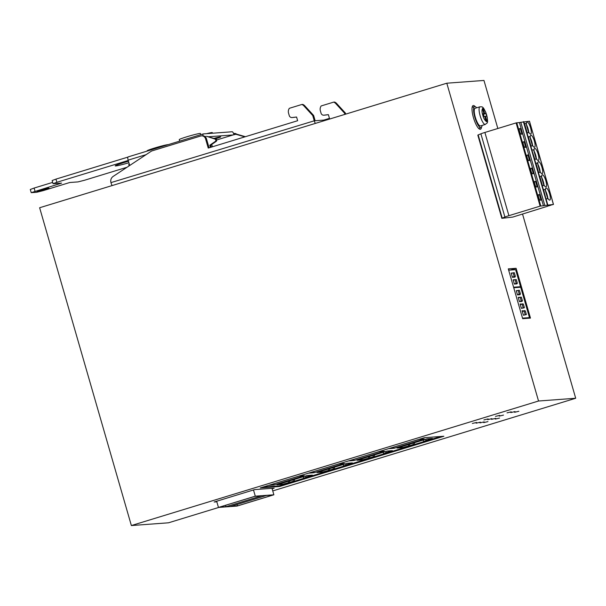 <?xml version="1.0" encoding="UTF-8"?>
<svg xmlns="http://www.w3.org/2000/svg" width="606" height="606" viewBox="0 0 606 606"><rect width="100%" height="100%" fill="white"/><g stroke="black" fill="none" stroke-linecap="round" stroke-linejoin="round"><path stroke-width="0.91" d="M476.596 422.443L472.354 423.465L476.596 422.443M480.384 422.155L476.149 423.185L480.384 422.155M499.526 418.064L495.284 419.087L499.526 418.064M495.731 418.345L491.496 419.367L495.731 418.345M491.943 418.625L487.709 419.647L491.943 418.625M488.148 418.905L483.914 419.928L488.148 418.905M487.966 421.594L483.732 422.617L487.966 421.594M484.179 421.874L479.937 422.897L484.179 421.874M499.708 415.368L495.473 416.39L499.708 415.368M503.503 415.087L499.261 416.11L503.503 415.087M511.267 411.838L507.033 412.86L511.267 411.838M518.85 411.269L514.608 412.292L518.85 411.269M515.055 411.557L510.82 412.58L515.055 411.557M475.149 106.58A12.393 3.28 73 0 0 473.172 105.558A12.393 3.28 73 0 0 473.453 117.655A12.393 3.28 73 0 0 480.422 129.26A12.393 3.28 73 0 0 481.49 127.298M521.19 134.153A2.894 0.765 -107 0 1 519.607 131.441A2.894 0.765 -107 0 1 519.539 128.616A2.894 0.765 -107 0 1 519.584 128.608L520.327 128.555L521.933 134.1L521.19 134.153M540.249 200.2A2.894 0.765 -107 0 1 538.673 197.488A2.894 0.765 -107 0 1 538.605 194.662A2.894 0.765 -107 0 1 538.651 194.655L539.393 194.602L540.991 200.147L540.249 200.2M536.439 186.996A2.894 0.765 -107 0 1 534.856 184.277A2.894 0.765 -107 0 1 534.795 181.452A2.894 0.765 -107 0 1 534.84 181.444L535.583 181.391L537.181 186.936L536.439 186.996M532.629 173.786A2.894 0.765 -107 0 1 531.045 171.066A2.894 0.765 -107 0 1 530.977 168.248A2.894 0.765 -107 0 1 531.023 168.233L531.765 168.18L533.371 173.733L532.629 173.786M528.811 160.575A2.894 0.765 -107 0 1 527.235 157.855A2.894 0.765 -107 0 1 527.167 155.038A2.894 0.765 -107 0 1 527.212 155.03L527.955 154.969L529.553 160.522L528.811 160.575M525.001 147.364A2.894 0.765 -107 0 1 523.417 144.652A2.894 0.765 -107 0 1 523.357 141.827A2.894 0.765 -107 0 1 523.402 141.819L524.145 141.766L525.743 147.311L525.001 147.364M526.531 125.29A6.333 1.674 -107 0 1 527.008 121.95A6.333 1.674 -107 0 1 530.568 127.881A6.333 1.674 -107 0 1 530.712 134.062A6.333 1.674 -107 0 1 528.159 130.949M528.72 132.085A6.333 1.674 73 0 0 528.031 128.654A6.333 1.674 73 0 0 526.462 124.707M545.589 191.337A6.333 1.674 -107 0 1 546.067 187.996A6.333 1.674 -107 0 1 549.634 193.928A6.333 1.674 -107 0 1 549.771 200.109A6.333 1.674 -107 0 1 547.226 196.995M547.779 198.132A6.333 1.674 73 0 0 547.089 194.7A6.333 1.674 73 0 0 545.521 190.754M541.779 178.126A6.333 1.674 -107 0 1 542.256 174.786A6.333 1.674 -107 0 1 545.817 180.717A6.333 1.674 -107 0 1 545.961 186.898A6.333 1.674 -107 0 1 543.415 183.785M543.968 184.921A6.333 1.674 73 0 0 543.279 181.497A6.333 1.674 73 0 0 541.711 177.543M537.969 164.923A6.333 1.674 -107 0 1 538.446 161.575A6.333 1.674 -107 0 1 542.006 167.506A6.333 1.674 -107 0 1 542.15 173.695A6.333 1.674 -107 0 1 539.598 170.574M540.158 171.71A6.333 1.674 73 0 0 539.469 168.286A6.333 1.674 73 0 0 537.901 164.332M534.151 151.712A6.333 1.674 -107 0 1 534.628 148.364A6.333 1.674 -107 0 1 538.196 154.295A6.333 1.674 -107 0 1 538.34 160.484A6.333 1.674 -107 0 1 535.787 157.363M536.34 158.507A6.333 1.674 73 0 0 535.651 155.075A6.333 1.674 73 0 0 534.083 151.121M530.341 138.501A6.333 1.674 -107 0 1 530.818 135.161A6.333 1.674 -107 0 1 534.378 141.092A6.333 1.674 -107 0 1 534.522 147.273A6.333 1.674 -107 0 1 531.977 144.152M532.53 145.296A6.333 1.674 73 0 0 531.841 141.865A6.333 1.674 73 0 0 530.273 137.91M482.035 125.457A11.014 2.916 -107 0 1 481.035 127.631A11.014 2.916 -107 0 1 474.839 117.314A11.014 2.916 -107 0 1 474.589 106.558A11.014 2.916 -107 0 1 476.634 107.807M47.253 188.269L36.883 191.352L44.458 189.814L48.957 188.186L47.253 188.269M129.373 164.362A13.771 0.795 163.9 0 0 128.578 164.885A13.771 0.795 163.9 0 0 129.532 164.908M128.472 161.226A13.771 0.795 163.9 0 0 124.715 162.34A13.771 0.795 163.9 0 0 115.201 165.877A13.771 0.795 163.9 0 0 128.911 162.749M212.486 133.229L212.312 132.616A11.014 0.636 163.9 0 0 206.699 133.653M200.76 134.684L200.419 133.502A11.014 0.636 163.9 0 0 186.86 136.774A11.014 0.636 163.9 0 0 179.247 139.607L179.687 141.13M168.15 144.66A11.014 0.636 163.9 0 0 154.704 147.985A11.014 0.636 163.9 0 0 147.091 150.818L147.167 151.076M479.937 106.8L475.112 108.269A9.226 2.439 73 0 0 475.324 117.284A9.226 2.439 73 0 0 480.513 125.919L485.338 124.442A9.226 2.439 -107 0 1 480.149 115.807A9.226 2.439 -107 0 1 479.937 106.8C482.149 107.156 482.884 104.967 486.648 114.867C488.648 124.745 487.004 122.465 485.338 124.442M484.02 116.397L483.421 114.329L482.785 114.375M520.456 293.993L519.387 290.289L518.198 290.38L519.266 294.077L520.456 293.993L517.509 294.895M522.44 300.856L521.372 297.16L520.183 297.251L521.251 300.947L522.44 300.856L520.077 301.583M515.38 276.419L514.32 272.723L513.13 272.814L514.191 276.51L515.38 276.419L512.441 277.321M517.365 283.29L516.297 279.593L515.108 279.684L516.176 283.381L517.365 283.29L515.009 284.017M485.421 116.291L486.724 116.193L485.959 113.557L484.664 113.648L483.323 109.027L482.581 109.08L483.921 113.708L482.618 113.799L483.376 116.443L484.679 116.344L486.012 120.973L486.754 120.912L485.421 116.291L484.724 116.504M485.959 113.557L483.421 114.329M484.664 113.648L482.74 114.239M483.323 109.027L482.626 109.239M483.921 113.708L482.694 114.079M516.35 290.948L518.198 290.38M519.266 294.077L517.418 294.645M518.335 297.811L520.183 297.251M521.251 300.947L519.403 301.515M521.455 308.363L524.417 307.727L523.349 304.03L522.16 304.121L523.228 307.818L521.342 308.234L520.122 304.007L522.796 304.068M522.16 304.121L520.312 304.682M523.433 315.226L526.402 314.597L525.334 310.901L524.145 310.984L525.213 314.688L523.433 315.226L522.061 310.742L524.781 310.939M524.145 310.984L522.296 311.552M511.282 273.374L513.13 272.814M514.191 276.51L512.35 277.078M513.259 280.245L515.108 279.684M516.176 283.381L514.327 283.949M529.455 121.261L520.819 122.291L544.832 205.51L553.422 204.434L550.543 205.199M519.933 294.152L520.092 294.698L517.486 294.895L516.267 290.668L517.585 290.569M521.918 301.023L522.031 301.44L519.433 301.629L518.213 297.402L520.153 297.258M523.228 307.818L524.417 307.727M523.895 307.886L523.22 308.09M522.72 303.811L520.281 304.56M525.213 314.688L526.402 314.597M524.667 310.552L522.22 311.295M514.858 276.586L515.017 277.131L512.418 277.328L511.199 273.101L512.517 273.003M516.842 283.449L516.963 283.866L514.365 284.062L513.146 279.836L515.077 279.692M547.491 206.131L550.574 205.328M332.308 465.885L339.095 463.878L344.261 463.499L314.029 472.741L308.863 473.127L315.325 471.082M372.319 453.644L379.098 451.644L384.265 451.258L354.04 460.507L348.874 460.886L355.328 458.84M412.322 441.41L419.102 439.403L424.268 439.024L394.044 448.266L388.878 448.652L395.339 446.607M292.304 478.119L299.084 476.119L304.25 475.733L274.026 484.974L268.859 485.361L275.321 483.315M321.854 471.036L322.172 472.135L317.006 472.521L347.23 463.272L352.397 462.893L345.92 464.87L345.602 463.772M345.92 464.87L347.147 464.779L343.587 465.87L344.89 465.772L334.732 468.877L333.429 468.976L333.035 467.62M343.193 464.507L343.587 465.87M329.482 468.703L329.876 470.067L322.172 472.135M333.429 468.976L329.876 470.067M328.331 469.059L328.649 470.158M361.858 458.803L362.176 459.901L357.01 460.287L387.234 451.038L392.4 450.652L385.924 452.637L385.605 451.538M385.924 452.637L387.151 452.546L383.598 453.629L384.893 453.538L374.735 456.644L373.432 456.742L373.046 455.379M383.204 452.273L383.598 453.629M369.486 456.469L369.88 457.825L362.176 459.901M373.432 456.742L369.88 457.825M368.334 456.818L368.653 457.916M401.861 446.561L402.179 447.667L397.013 448.046L427.245 438.805L432.411 438.418L425.935 440.403L425.617 439.297M425.935 440.403L427.154 440.312L423.602 441.395L424.904 441.297L414.739 444.41L413.443 444.501L413.05 443.145M423.208 440.039L423.602 441.395M409.489 444.228L409.883 445.592L402.179 447.667M413.443 444.501L409.883 445.592M408.338 444.584L408.656 445.683M281.843 483.27L282.161 484.376L276.995 484.755L307.227 475.513L312.393 475.127L305.916 477.111L305.598 476.013M305.916 477.111L307.136 477.02L303.583 478.104L304.886 478.005L294.721 481.119L293.425 481.209L293.031 479.854M303.189 476.748L303.583 478.104M289.471 480.937L289.865 482.3L282.161 484.376M293.425 481.209L289.865 482.3M288.32 481.293L288.638 482.391M225.97 506.737L219.281 507.23L254.838 496.352L261.527 495.859L225.97 506.737L225.561 505.313M237.491 505.881L230.803 506.374L266.36 495.496L273.048 495.004L237.491 505.881L237.075 504.457M313.711 471.642L314.029 472.741M353.722 459.409L354.04 460.507M393.726 447.167L394.044 448.266M273.707 483.876L274.026 484.974M334.254 467.241L334.732 468.877M374.266 455.008L374.735 456.644M414.269 442.766L414.739 444.41M294.251 479.482L294.721 481.119M35.019 191.238L34.103 188.065L30.3 189.481L31.217 192.655L61.562 183.118L53.063 183.709L56.873 182.292L128.252 160.461M34.103 188.065L52.684 182.383M56.873 182.292L55.957 179.118L52.154 180.535L53.063 183.709M55.957 179.118L127.881 157.121M233.984 134.676A3.303 0.871 -107 0 0 232.234 131.76L203.321 133.911A3.303 0.871 -107 0 0 203.268 133.918L128.086 156.916A3.303 0.871 73 0 0 128.154 160.143L146.076 154.659M215.38 138.85L215.683 138.759A7.302 0.424 163.9 0 0 220.728 136.88A7.302 0.424 163.9 0 0 213.888 138.418M203.04 135.812A3.303 0.871 -107 0 1 203.268 133.918M208.237 136.782L233.151 134.933L236.484 134.115L245.4 136.698M127.025 167.256L84.598 180.232L78.03 181.898L69.743 182.512L43.2 190.632L36.633 192.291L31.217 192.655M513.744 287.752L520.705 287.236L529.477 317.612L522.508 318.135M508.669 270.185L515.638 269.662L520.554 286.706L513.585 287.221M546.241 198.844L547.726 198.73L545.059 189.481L543.574 189.595L545.968 198.927L543.574 189.595M542.431 185.633L539.757 176.384L542.431 185.633L543.915 185.519L541.241 176.278L539.757 176.384M538.613 172.422L535.946 163.173L538.613 172.422L540.097 172.309L537.431 163.067L535.946 163.173M534.803 159.211L531.863 150.053L534.803 159.211L536.287 159.105L533.621 149.856L532.136 149.97M530.992 146.008L528.318 136.759L530.992 146.008L532.477 145.894L529.803 136.645L528.318 136.759M527.175 132.797L524.508 123.548L527.175 132.797L528.659 132.684L525.993 123.442L524.508 123.548M218.455 507.442L237.037 506.063L273.874 494.791L255.293 496.17L218.455 507.442L216.668 501.23M440.759 436.487L279.252 485.883L262.966 487.095M235.59 134.184L244.65 136.804A1.379 1.326 85.8 0 1 244.832 136.873M203.222 133.941L128.131 156.901A3.303 0.871 73 0 0 128.086 156.916M209.82 145.213L210.714 145.145L216.122 141.433A1.379 1.326 -94.2 0 0 215.736 138.956L206.684 136.327L214.842 139.016A1.379 1.326 85.8 0 1 215.228 141.493L209.82 145.213L210.449 147.387M211.282 147.137L210.714 145.145M205.033 136.63L205.79 136.395M216.675 139.971L233.151 134.933M129.699 165.483L128.154 160.143M527.068 318.347L529.477 317.612M518.221 287.418L520.554 286.706M547.529 206.26L512.79 217.077L501.844 218.334L502.207 218.13L478.187 134.918L477.823 135.115L501.844 218.334M553.475 204.442L529.439 121.215M547.726 198.73L545.968 198.927M543.915 185.519L542.158 185.716M540.097 172.309L538.34 172.505M536.287 159.105L534.53 159.295M532.477 145.894L530.72 146.084M528.659 132.684L526.902 132.881M523.16 142.062L524.145 141.766M526.97 155.272L527.955 154.969M530.78 168.483L531.765 168.18M534.598 181.694L535.583 181.391M538.408 194.897L539.393 194.602M519.342 128.858L520.327 128.555M544.832 205.51L543.43 205.767L519.41 122.548L516.1 122.912L484.891 132.456A6.886 0.394 163.9 0 0 480.884 133.82L478.187 134.918M502.207 218.13L504.904 217.031A6.886 0.394 163.9 0 1 508.911 215.675L540.12 206.131L543.43 205.767M519.41 122.548L520.819 122.291M255.293 496.17L253.497 489.966M273.874 494.791L272.003 488.315M335.686 103.49L344.549 113.171L345.435 113.102L336.58 103.421A5.507 5.302 -94.2 0 0 334.573 102.05L333.679 102.119A5.507 5.302 85.8 0 1 335.686 103.49L336.58 103.421M323.725 120.109L329.459 118.359L328.391 114.655L323.915 115.178A2.757 2.651 85.8 0 1 321.066 113.216L320.362 110.792A5.507 5.302 85.8 0 1 321.172 105.944L333.679 102.119M324.596 115.125A2.757 2.651 -94.2 0 0 324.808 115.11L328.399 114.693M236.749 134.191A4.128 3.977 -94.2 0 0 234.151 133.434L233.545 133.479M233.552 133.494A4.128 3.977 85.8 0 1 235.734 134.176M312.734 115.526L314.256 120.814L110.951 182.618A5.507 5.302 85.8 0 1 113.171 176.414L151.591 151.015L200.616 136.024A4.128 3.977 85.8 0 1 205.57 138.819L208.237 148.069L297.644 120.715L296.576 117.019L292.1 117.541A2.757 2.651 85.8 0 1 289.251 115.579L288.554 113.148A5.507 5.302 85.8 0 1 289.365 108.3L301.864 104.474A5.507 5.302 85.8 0 1 303.871 105.853L312.734 115.526L313.628 115.466L304.765 105.785A5.507 5.302 -94.2 0 0 302.758 104.414L301.864 104.474M209.07 147.811L206.457 138.751A4.128 3.977 -94.2 0 0 202.343 135.797L201.45 135.865M292.781 117.488A2.757 2.651 -94.2 0 0 292.993 117.473L296.592 117.056M511.063 270.003L508.623 270.034M344.549 113.171L344.897 114.375M326.922 119.874L315.15 120.745L313.628 115.466M345.731 114.117L345.435 113.102M516.1 268.299L508.29 268.875L522.667 318.68L530.47 318.097L516.1 268.299L511.017 269.852M216.827 501.798L214.168 501.995L254.679 489.603L274.154 488.156L272.132 488.777M424.473 437.691L443.872 436.252L279.654 486.482L260.254 487.921L424.473 437.691M279.464 485.815L279.654 486.482M315.4 123.397A3.303 0.871 -107 0 1 314.256 120.814M111.049 182.967A3.303 0.871 73 0 0 112.193 185.55M446.804 83.204L538.537 401.013L131.366 525.553L39.632 207.744L446.804 83.204L483.967 80.447L497.837 128.502M522.546 214.092L575.7 398.256L538.537 401.013M131.366 525.553L168.529 522.796L218.827 507.411M272.753 490.913L575.7 398.256M482.777 115.14C481.747 111.959 481.732 109.671 482.724 108.262C484.474 109.466 485.754 111.663 486.565 114.86C487.595 118.034 487.61 120.329 486.618 121.738C484.868 120.533 483.588 118.329 482.777 115.14M215.683 138.759L215.463 137.979M38.579 191.269L38.413 190.67M523.395 121.708L547.407 204.926M245.172 136.767L244.65 136.804M215.228 141.493L216.122 141.433M214.842 139.016L215.736 138.956M546.044 198.912L547.763 204.858M542.234 185.701L543.377 189.655M539.56 176.444L538.423 172.498M535.749 163.234L534.606 159.287M531.939 150.03L530.795 146.076M528.121 136.82L526.985 132.865M524.311 123.609L523.743 121.639M553.422 204.434L552.278 200.472M516.759 122.745L540.779 205.964M540.12 206.131L516.1 122.912M323.915 115.178L324.808 115.11M206.457 138.751L205.57 138.819M292.993 117.473L292.1 117.541M304.765 105.785L303.871 105.853M508.911 215.675L484.891 132.456M504.904 217.031L480.884 133.82M211.714 144.455L212.388 146.796M481.035 127.631L478.581 128.381M474.589 106.558L472.142 107.307M529.492 121.223L552.369 200.48M323.809 115.185L324.702 115.125M291.994 117.549L292.887 117.481"/></g></svg>
